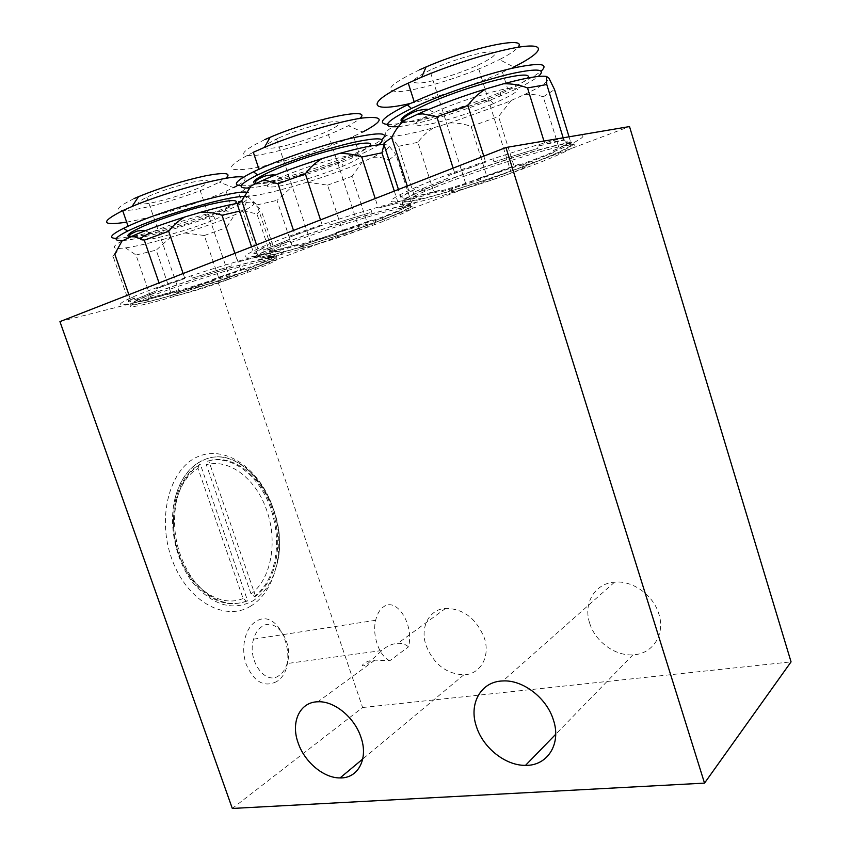 <?xml version="1.0" encoding="UTF-8"?>
<svg xmlns="http://www.w3.org/2000/svg" width="851" height="851" viewBox="0 0 851 851"><rect width="100%" height="100%" fill="white"/><g stroke="black" fill="none" stroke-linecap="round" stroke-linejoin="round"><path stroke-width="0.64" stroke-dasharray="4.25 3.19" d="M251.045 593.945C271.288 579.159 277.83 541.715 266.863 510.77C256.587 479.517 229.685 457.998 206.368 464.816L251.045 593.945L254.417 596.519C263.395 589.573 269.746 579.52 273.49 566.372C278.298 547.959 277.479 528.939 271.012 509.313C260.246 476.528 232.046 453.913 207.601 461.136L206.368 464.816M254.417 596.519L255.577 596.306C264.555 589.36 270.905 579.308 274.639 566.149C279.447 547.725 278.617 528.694 272.15 509.058C261.385 476.241 233.185 453.604 208.75 460.827L207.601 461.136M589.711 623.283C595.168 641.463 614.954 656.1 632.91 654.823C652.6 654.302 665.663 634.325 658.812 613.848C653.302 594.987 632.453 580.244 614.582 582.148C594.764 583.382 582.978 603.572 589.711 623.283M426.117 645.611C433.755 664.205 446.339 673.939 463.859 674.811C480.475 674.471 490.74 656.376 484.23 637.676C476.252 618.496 463.412 608.72 445.701 608.337C429 609.263 419.713 627.549 426.117 645.611M389.843 660.716C379.333 656.504 371.908 635.452 375.653 620.283C377.153 613.943 379.78 609.454 383.546 606.816C396.928 596.625 414.405 625.219 408.48 646.834C405.661 644.356 402.129 643.175 397.896 643.303C392.364 643.622 386.992 646.037 381.78 650.547L367.462 663.929C358.462 669.865 362.122 660.482 374.855 660.142L389.843 660.716L408.48 646.834M279.171 675.471C265.523 686.161 246.864 660.185 253.577 639.154C255.311 633.187 258.172 628.932 262.182 626.389C276.469 616.571 293.989 643.165 287.117 663.535C285.479 668.929 282.83 672.907 279.171 675.471M276.66 681.577C264.204 687.736 254.066 682.034 246.247 664.482C240.429 648.09 245.141 627.772 255.853 621.517C280.607 605.167 301.573 666.259 276.66 681.577M252.502 601.104C263.767 594.211 271.639 582.967 276.096 567.394C293.233 514.142 246.024 440.478 203.676 460.019C189.465 466.316 179.816 479.507 174.732 499.59C168.402 526.737 176.061 561.415 193.262 583.169C212.697 605.284 232.451 611.263 252.502 601.104M260.491 261.395C235.419 267.342 181.22 284.511 152.276 295.733L140.777 300.36C123.991 307.924 127.65 308.69 151.765 302.658C176.817 296.276 218.898 282.968 247.035 272.597L256.002 269.214C282.606 258.725 284.106 256.108 260.491 261.395M59.942 321.614L144.564 300.254C117.576 306.903 113.289 305.977 131.692 297.478C157.467 285.957 233.025 261.395 265.331 254.024C239.684 259.863 238.61 257.502 262.087 246.918C294.648 232.589 376.812 205.91 406.395 200.006C382.907 204.708 386.269 200.389 416.479 187.05C458.136 168.998 548.14 139.787 573.351 136.086C598.827 131.671 570.532 146.223 523.716 163.445C482.432 178.784 431.17 194.815 406.395 200.006C435.382 193.794 417.15 204.251 376.461 219.186C340.794 232.429 292.084 247.737 265.331 254.024C296.446 246.599 285.745 253.949 250.024 267.054C218.867 278.607 172.508 293.233 144.564 300.254L217.93 281.734L629.517 126.565M148.659 196.304C161.871 190.347 185.252 183.178 198.24 181.082C211.229 179.401 211.559 181.603 199.219 187.699L197.23 188.592C181.38 195.198 165.466 200.091 149.499 203.272C135.798 205.314 134.894 203.283 146.797 197.166L148.659 196.304M228.057 279.532L230.068 278.766C242.652 273.756 242.726 272.735 230.281 275.713C217.76 278.894 194.656 286.266 181.274 291.361L179.38 292.084C149.521 303.647 198.73 290.744 228.057 279.532M143.883 239.939C154.456 239.822 193.039 228.696 214.016 219.835L215.09 219.388C231.898 211.91 232.493 209.399 216.856 211.835C200.974 214.792 170.796 224.121 153.829 231.366L150.106 233.004L145.255 230.727M122.959 240.503C141.16 239.45 194.624 223.951 225.047 211.165L225.887 210.814C246.641 201.964 252.545 197.209 243.599 196.56M116.332 238.408L130.309 236.78M133.49 236.184C158.626 231.323 200.293 218.43 226.015 207.633L230.951 205.527C249.205 197.368 254.247 192.89 246.077 192.081M126.661 222.122C151.978 217.824 195.858 204.389 222.09 193.007L233.621 187.635L219.398 182.178L225.653 178.37M134.011 198.623C113.013 208.952 113.247 212.601 134.703 209.58C155.19 206.123 189.433 195.656 210.271 186.518L219.398 182.178M122.044 240.95C112.885 245.982 111.8 248.492 118.789 248.481L125.544 247.886C136.703 246.269 151.712 242.726 170.583 237.28L184.912 232.961C202.176 227.515 217.409 222.079 230.61 216.654L243.397 210.952C253.768 205.793 256.63 202.804 252.002 201.974L238.737 203.112M243.397 210.952L256.928 213.888L271.49 257.396L267.448 259.034L267.98 260.629L245.099 269.852L244.567 268.288L240.716 269.852L226.44 227.579L234.344 215.08M153.148 293.638L149.372 295.106C124.799 305.36 126.48 307.02 154.403 300.073C180.71 293.265 222.983 279.756 249.864 269.618L254.13 267.98C280.436 257.513 281.16 255.109 256.289 260.778C230.674 267.065 180.923 282.894 153.148 293.638M128.873 294.712L130.565 299.605L134.298 298.031L134.883 299.712L157.127 290.425L156.531 288.702L160.467 287.053L159.052 282.926M134.298 298.031C130.267 300.169 129.437 301.275 131.831 301.36L128.927 301.882L113.417 257.3L118.789 248.481M125.544 247.886L136.032 255.013L150.872 297.935L148.148 298.424L148.702 300.009L132.394 302.988L131.831 301.36M148.148 298.424L176.965 290.574L170.785 292.499L156.212 250.13L170.583 237.28M184.912 232.961L204.325 235.514L218.601 277.554L212.516 279.458L213.048 281L177.508 292.127L176.965 290.574M212.516 279.458L244.567 268.288M151.68 293.999L147.808 295.51C122.587 306.041 124.342 307.732 153.084 300.584C180.125 293.574 223.473 279.724 251.077 269.31L255.47 267.639C282.521 256.874 283.298 254.396 257.789 260.204C231.483 266.65 180.231 282.957 151.68 293.999M400.502 208.25C377.44 213.133 319.572 231.387 285.308 244.662L271.267 250.29C249.907 259.715 250.662 261.768 273.511 256.449C297.456 250.726 341.687 236.791 373.919 224.898L384.471 220.93C416.213 208.463 421.564 204.24 400.502 208.25M278.777 137.958C294.297 130.958 319.253 123.363 331.624 121.853C343.666 120.927 342.24 124.097 327.358 131.352L324.997 132.416C306.828 140.021 289.914 145.191 274.245 147.914C261.268 149.329 262.034 146.351 276.532 138.99L278.777 137.958M357.207 230.972L359.601 230.057C374.748 224.058 376.61 222.292 365.175 224.749C353.325 227.547 328.688 235.376 312.977 241.354L310.711 242.227C295.893 248.215 294.68 249.79 307.073 246.95C322.199 243.014 338.911 237.684 357.207 230.972M341.964 166.615L343.23 166.083C363.281 157.233 366.175 153.563 351.931 155.095C336.964 157.35 304.764 167.243 284.819 175.753L280.33 177.721C263.416 185.954 263.172 188.741 279.596 186.061C295.457 183.093 323.22 174.423 341.964 166.615M249.066 187.986C267.884 186.869 318.912 171.913 351.974 158.063L352.952 157.648C364.909 152.637 373.44 148.361 378.535 144.83M241.205 185.752C257.481 186.56 315.689 169.998 352.771 154.361L358.601 151.872C369.696 147 377.429 142.883 381.791 139.532M253.321 152.297C225.036 166.679 224.09 172.136 250.492 168.668C275.66 164.647 319.114 151.255 348.782 138.49L362.675 132.054L348.367 125.725C353.825 122.895 357.611 120.459 359.728 118.417M264.767 139.638C239.493 151.978 236.961 157.169 257.183 155.212C276.862 152.563 313.104 141.553 337.347 130.937L348.367 125.725M251.173 185.795C239.397 192.039 236.238 195.602 241.695 196.475L247.492 196.464C257.64 195.517 272.522 192.252 292.127 186.677L307.179 182.178C325.539 176.412 342.347 170.391 357.622 164.115L372.887 157.35C385.811 151.063 390.949 146.989 388.301 145.106L383.939 144.468M372.887 157.35C378.131 156.839 383.439 157.722 388.79 159.977L403.98 207.123L399.108 209.08L399.672 210.814L372.132 221.834L371.589 220.143L366.962 222.005L352.069 176.306L361.994 162.275M286.085 242.461L281.543 244.226C251.481 256.662 249.737 259.821 276.309 253.694C301.701 247.471 346.421 233.206 377.578 221.462L382.631 219.537C412.15 208.165 420.596 201.953 396.109 207.527C372.057 212.92 318.838 229.791 286.085 242.461M256.555 244.865L258.342 250.183L262.906 248.279L263.523 250.109L290.787 238.812L290.17 236.95L295.01 234.929L293.51 230.44M262.906 248.279C257.289 251.077 255.098 252.779 256.353 253.375L253.875 253.683L251.566 246.811M247.492 196.464L256.981 204.91L272.522 251.364L270.214 251.651L270.788 253.364C263.002 255.098 258.385 255.694 256.949 255.14L256.353 253.375M270.214 251.651L298.722 244.163L292.223 246.184L276.99 200.379L292.127 186.677M307.179 182.178L327.571 185.146L342.464 230.557L336.081 232.546L336.624 234.216L299.286 245.843L298.722 244.163M336.081 232.546L371.589 220.143M284.681 242.78L280.032 244.588C249.162 257.374 247.407 260.608 274.767 254.279C300.871 247.875 346.719 233.259 378.716 221.196L383.918 219.218C414.235 207.548 423.032 201.123 397.885 206.836C373.195 212.367 318.37 229.749 284.681 242.78M566.075 145.404C546.225 148.712 484.208 168.168 443.052 184.114L425.649 191.049C398.236 202.921 394.949 206.719 415.799 202.442C437.903 197.698 484.464 183.093 521.823 169.296L534.364 164.583C569.393 151.201 586.509 141.628 566.075 145.404M432.531 69.005C451.03 60.666 477.773 52.613 489.091 51.922C499.611 52.06 495.782 56.517 477.613 65.282L474.773 66.559C456.87 74.441 432.468 81.856 420.628 82.972C408.842 83.472 411.905 79.228 429.819 70.25L432.531 69.005M508.419 174.115L511.302 173.019C529.747 165.754 534.045 162.966 524.195 164.658C513.461 166.881 487.091 175.242 468.401 182.359L465.646 183.412C447.403 190.741 443.85 193.294 454.987 191.081C466.274 188.571 490.367 180.901 508.419 174.115M491.74 104.322L493.261 103.673C517.461 93.057 523.503 87.855 511.408 88.089C497.973 89.334 463.508 99.844 439.69 110.002L434.212 112.396C413.086 122.523 410.076 126.714 425.17 124.959C440.105 122.693 469.667 113.502 491.74 104.322M398.353 126.608C418.66 124.671 465.454 110.556 500.207 96.025L501.377 95.535C519.397 87.972 531.715 81.611 538.332 76.452M387.439 124.395C403.693 125.512 459.859 109.364 500.76 92.153L507.739 89.174C524.056 82.026 535.194 76.016 541.151 71.144M410.405 103.439C438.169 96.918 466.954 87.387 496.75 74.814L513.706 67.016L499.473 59.581C509.217 54.613 515.355 50.517 517.897 47.284M419.66 69.75C388.801 84.706 382.482 91.951 400.715 91.493C418.99 89.993 457.466 78.409 485.995 65.91L499.473 59.581M404.023 120.512C388.769 128.363 382.769 133.32 386.035 135.405L390.428 136.203C399.055 136.171 413.533 133.33 433.861 127.671L449.711 122.98L505.909 102.769L524.344 94.652C540.566 86.93 548.746 81.419 548.906 78.111M524.344 94.652C530.641 93.855 536.949 94.578 543.246 96.833L559.086 148.265L553.15 150.638L553.735 152.52L520.248 165.849L519.684 164.009L514.068 166.253L498.548 116.534L511.068 100.599M443.669 181.784L438.137 183.933C400.874 199.24 394.407 204.421 418.745 199.485C442.552 194.156 489.995 179.072 526.535 165.296L532.588 162.988C567.628 149.521 583.478 140.245 561.49 144.521C540.045 148.585 482.879 166.626 443.669 181.784M407.289 186.029L409.161 191.847L414.831 189.518L415.469 191.518L449.328 177.614L448.679 175.551L454.7 173.072L453.126 168.136M414.831 189.518C407.086 193.188 403.055 195.677 402.704 196.985L400.864 196.985L398.449 189.475M390.428 136.203L398.428 146.329L414.682 196.943L412.98 196.943L413.575 198.815C406.555 200.155 403.14 200.187 403.331 198.921L402.704 196.985M412.98 196.943L440.669 190.06L433.829 192.166L417.905 142.319C422.277 136.309 427.606 131.426 433.861 127.671M449.711 122.98C457.019 122.714 464.167 123.874 471.135 126.459L486.676 175.838L479.964 177.912L480.538 179.731L441.254 191.89L440.669 190.06M479.964 177.912L519.684 164.009M442.392 182.04L436.723 184.252C398.438 199.974 391.843 205.293 416.926 200.187C441.403 194.688 490.048 179.231 527.567 165.094L533.79 162.722C569.755 148.904 586.169 139.33 563.617 143.702C541.63 147.861 482.73 166.445 442.392 182.04M398.428 146.329L417.905 142.319M414.682 196.943L433.829 192.166M409.161 191.847L400.864 196.985M471.135 126.459L498.548 116.534M486.676 175.838L514.068 166.253M543.246 96.833L554.544 89.568M559.086 148.265L570.691 142.191L569.042 136.82M563.171 137.819L563.734 139.66L544.863 144.01L543.959 141.075M483.793 156.159L485.676 162.137L454.7 173.072M553.15 150.638C561.873 146.787 567.436 143.862 569.84 141.883L570.691 142.191M563.734 139.66L564.66 140L537.353 146.308L544.863 144.01M485.676 162.137L448.679 175.551M564.66 140L565.277 142.011C571.053 141.234 572.766 141.84 570.436 143.83L569.84 141.883M493.346 159.786L493.995 161.86L537.992 148.372L537.353 146.308M383.801 144.064C383.971 139.755 384.716 136.862 386.035 135.405M415.469 191.518L449.328 177.614M493.995 161.86L537.992 148.372M565.277 142.011L570.436 143.83M553.735 152.52L520.248 165.849M480.538 179.731L441.254 191.89M413.575 198.815L403.331 198.921M256.981 204.91L276.99 200.379M272.522 251.364L292.223 246.184M258.342 250.183C255.268 251.853 253.779 253.024 253.875 253.683M327.571 185.146L352.069 176.306M342.464 230.557L366.962 222.005M388.79 159.977L395.949 154.616L388.301 145.106M403.98 207.123L411.427 202.761L395.949 154.616M394.311 191.092L398.172 203.059L378.291 208.048L375.206 198.549M320.529 219.898L322.316 225.324L295.01 234.929M399.108 209.08C405.746 206.07 409.31 203.974 409.788 202.793L411.427 202.761M398.172 203.059L378.291 208.048M322.316 225.324L290.17 236.95M399.938 203.017L400.523 204.857C407.448 203.517 410.725 203.432 410.363 204.58L409.788 202.793M329.56 223.09L330.188 224.972L371.791 212.112L371.174 210.24M237.62 205.293C238.376 201.081 239.737 198.134 241.695 196.475M263.523 250.109L290.787 238.812M330.188 224.972L371.791 212.112M400.523 204.857L410.363 204.58M399.672 210.814L372.132 221.834M336.624 234.216L299.286 245.843M270.788 253.364L256.949 255.14M136.032 255.013L156.212 250.13M150.872 297.935L170.785 292.499M130.565 299.605C128.533 300.839 127.99 301.594 128.927 301.882M114.768 254.13C112.821 255.662 112.375 256.715 113.417 257.3M204.325 235.514L226.44 227.579M218.601 277.554L240.716 269.852M256.928 213.888L261.012 209.963L252.002 201.974M271.49 257.396L275.841 254.332L261.012 209.963M246.524 202.049L242.705 210.527L258.193 256.662L237.833 262.034L234.887 253.321M242.705 210.527L239.578 211.144M183.135 273.533L184.837 278.511L160.467 287.053M267.448 259.034C272.49 256.662 274.554 255.183 273.65 254.619L275.841 254.332M258.193 256.662L237.833 262.034M184.837 278.511L156.531 288.702M260.534 256.353L261.097 258.034C268.767 256.321 273.128 255.726 274.203 256.257L273.65 254.619M191.688 276.373L192.283 278.107L231.674 265.852L231.089 264.129M237.918 185.295C245.131 181.072 246.918 178.402 243.269 177.285M134.883 299.712L157.127 290.425M192.283 278.107L231.674 265.852M261.097 258.034L274.203 256.257M267.98 260.629L245.099 269.852M213.048 281L177.508 292.127M148.702 300.009L132.394 302.988M217.93 281.734L362.611 707.521L232.312 808.45M362.611 707.521L791.058 661.876M255.577 596.306L208.75 460.827M197.975 468.39L199.198 464.689C187.592 471.614 179.657 483.655 175.38 500.813L176.551 500.516C180.816 483.347 188.752 471.305 200.357 464.38L247.652 600.891L246.482 601.104L243.099 598.498L197.975 468.39C176.157 480.73 166.7 520.44 178.88 554.629C190.805 588.945 220.717 608.231 243.099 598.498M176.551 500.516C171.253 528.673 176.582 554.799 192.539 578.903C209.867 600.561 228.238 607.891 247.652 600.891M175.38 500.813C170.083 528.95 175.402 555.054 191.347 579.137C208.686 600.774 227.068 608.103 246.482 601.104M200.357 464.38L199.198 464.689M250.556 606.21C276.703 590.839 286.042 545.629 272.926 507.749C260.172 469.709 226.589 444.839 198.645 456.359C170.487 467.22 156.414 515.897 171.583 558.267C186.369 600.827 224.664 622.209 250.556 606.21M133.713 236.727C148.999 235.759 193.751 222.728 218.558 212.176C226.664 208.761 232.121 205.974 234.94 203.804M255.481 183.742C264.948 185.869 315.242 171.806 346.038 158.701C358.473 153.457 366.196 149.319 369.206 146.287M402.566 121.842C411.448 124.608 460.551 110.832 495.122 96.163C513.685 88.302 524.514 82.281 527.599 78.079M273.49 566.372L274.639 566.149M632.91 654.823L555.703 734.296M463.859 674.811L362.728 759.039M375.653 620.283L253.577 639.154M276.096 567.394C292.904 514.227 245.524 440.573 203.389 460.083C189.262 466.359 179.71 479.528 174.732 499.59M140.777 300.36L131.692 297.478M230.068 278.766L199.219 187.699M133.479 236.45C144.776 236.716 185.805 224.558 209.165 216.239C211.888 215.239 213.558 215.622 214.197 217.377L215.09 219.388M225.047 211.165L226.015 207.633M148.851 293.616L149.372 295.106M147.808 295.51L148.404 297.233M271.267 250.29L262.087 246.918M359.601 230.057L327.358 131.352M256.523 183.242C262.991 186.05 307.381 173.413 335.783 163.147C338.985 161.967 341.07 162.254 342.059 164.009L343.23 166.083M351.974 158.063L352.771 154.361M281 242.588L281.543 244.226M280.032 244.588L280.66 246.471M425.649 191.049L416.479 187.05M511.302 173.019L477.613 65.282M403.342 121.108C408.299 124.991 451.838 112.694 483.857 101.056C487.666 99.641 490.282 99.801 491.718 101.546L493.261 103.673M500.207 96.025L500.76 92.153M437.574 182.146L438.137 183.933M436.723 184.252L437.382 186.316M533.79 162.722L534.364 164.583M532.088 161.371L532.588 162.988M502.494 72.292L507.739 89.174M434.212 112.396L428.127 109.619M465.646 183.412L429.819 70.25M521.823 169.296L523.716 163.445M383.918 219.218L384.471 220.93M382.152 218.047L382.631 219.537M353.569 136.383L358.601 151.872M280.33 177.721L274.884 175.21M310.711 242.227L276.532 138.99M373.919 224.898L376.461 219.186M255.47 267.639L256.002 269.214M253.672 266.608L254.13 267.98M226.132 191.22L230.951 205.527M179.38 292.084L146.797 197.166M247.035 272.597L250.024 267.054M381.78 650.547L287.117 663.535M445.701 608.337L397.896 643.303M374.855 660.142L317.923 701.777M614.582 582.148L502.92 680.949"/><path stroke-width="1.28" d="M476.486 726.743C483.113 747.848 505.515 765.73 525.524 765.357C547.491 765.953 561.628 743.806 553.363 719.84C546.64 697.809 522.812 679.694 502.92 680.949C480.836 681.332 468.412 703.851 476.486 726.743M298.105 742.795C304.424 761.89 323.646 778.176 340.06 777.92C358.09 778.548 368.674 758.72 360.909 737.147C354.473 717.297 334.198 700.82 317.923 701.777C299.829 701.926 290.51 722.084 298.105 742.795M243.599 196.56C229.653 195.815 166.796 213.654 135.32 227.568L127.629 231.078C114.098 237.929 112.545 241.067 122.959 240.503M246.077 192.081C232.376 190.752 165.137 209.654 131.65 224.579L123.586 228.291C110.619 234.865 108.205 238.237 116.332 238.408M130.309 236.78L133.49 236.184M243.269 177.285C234.716 173.593 169.668 190.411 132.022 206.516L122.693 210.644C100.035 222.175 101.354 226.004 126.661 222.122M238.737 203.112C228.791 204.836 216.058 207.899 200.517 212.303L184.624 217.058C165.126 223.185 148.446 229.185 134.607 235.057L122.044 240.95L114.768 254.13L128.873 294.712M184.624 217.058C178.359 220.739 173.04 225.483 168.668 231.291L144.298 240.152L134.575 236.823L130.799 236.716M150.106 233.004C140.192 237.674 138.117 239.982 143.883 239.939M378.535 144.83C387.609 137.777 379.248 136.968 353.452 142.383C328.326 148.053 290.957 160.286 266.906 170.711L257.576 174.955C239.067 184.252 236.227 188.603 249.066 187.986M381.791 139.532C389.662 132.596 380.003 132.043 352.814 137.841C326.401 143.883 288.042 156.51 263.289 167.307L253.492 171.796C236.046 180.561 231.951 185.22 241.205 185.752M362.675 132.054C384.748 120.406 384.641 115.736 362.345 118.023C339.506 121.182 295.02 134.469 264.438 147.383L253.321 152.297L258.97 169.221M383.939 144.468C375.493 144.606 360.516 147.638 339.028 153.563L322.231 158.531C301.307 165.073 282.723 171.796 266.459 178.699L251.173 185.795L241.748 200.73L256.555 244.865M322.231 158.531C315.604 162.456 309.977 167.541 305.339 173.806L278.022 183.784L266.48 180.593L261.938 180.667M538.332 76.452C546.544 69.091 537.843 68.112 512.228 73.516C487.208 79.186 449.722 91.695 422.936 103.29L411.448 108.492C384.769 121.884 380.397 127.927 398.353 126.608M541.151 71.144C549.32 63.463 539.928 62.453 512.972 68.101C486.634 74.058 447.403 87.174 419.447 99.365L407.384 104.864C383.258 116.906 376.61 123.416 387.439 124.395M513.706 67.016C539.96 54.07 547.236 44.401 525.982 46.241C505.037 47.954 457.572 61.953 421.67 77.154L408.246 83.1C363.515 103.769 369.43 113.077 410.405 103.439M569.042 136.82L554.544 89.568L548.906 78.111L546.555 76.473C540.342 75.345 526.003 77.781 503.547 83.792L485.772 88.972C463.221 95.982 442.254 103.609 422.851 111.843L404.023 120.512C398.97 125.118 394.875 130.831 391.737 137.66L407.289 186.029M485.772 88.972C478.751 93.163 472.773 98.663 467.848 105.45L436.85 116.832L422.947 113.885L417.415 114.215M398.449 189.475L383.801 144.064C384.726 142.468 387.375 140.33 391.737 137.66M546.555 76.473L546.778 84.526L563.171 137.819M546.778 84.526L527.524 87.94C519.738 84.951 511.738 83.568 503.547 83.792M543.959 141.075L527.524 87.94M467.848 105.45L483.793 156.159M453.126 168.136L436.85 116.832M517.897 47.284C528.971 35.444 471.497 47.23 426.096 66.942L419.66 69.75M251.566 246.811L237.62 205.293C237.397 204.272 238.769 202.751 241.748 200.73M383.982 144.596L381.961 152.818L394.311 191.092M381.961 152.818L361.728 157.031C354.346 154.403 346.782 153.244 339.028 153.563M375.206 198.549L361.728 157.031M305.339 173.806L320.529 219.898M293.51 230.44L278.022 183.784M359.728 118.417C374.397 106.322 313.062 118.683 270.129 137.298L264.767 139.638M239.578 211.144L222.037 215.25C215.026 212.91 207.857 211.931 200.517 212.303M234.887 253.321L222.037 215.25M168.668 231.291L183.135 273.533M159.052 282.926L144.298 240.152M225.653 178.37C232.078 172.923 225.26 172.104 205.208 175.88C182.635 180.827 160.424 187.752 138.553 196.645L134.011 198.623M233.621 187.635L237.918 185.295M573.351 136.086L629.517 126.565L791.058 661.876L704.522 783.122L505.941 147.51L573.351 136.086M704.522 783.122L232.312 808.45L59.942 321.614L505.941 147.51M234.94 203.804C239.78 199.315 231.461 199.517 209.963 204.41C189.337 209.357 160.882 218.643 143.872 225.994C126.82 233.631 123.438 237.206 133.713 236.727M369.206 146.287C381.046 136.064 314.689 152.01 275.086 169.466C256.683 177.625 250.151 182.391 255.481 183.742M527.599 78.079C535.747 68.367 473.145 83.781 430.446 102.556C406.352 113.279 397.055 119.704 402.566 121.842M555.703 734.296L525.524 765.357M362.728 759.039L340.06 777.92M127.629 231.078L123.586 228.291M122.693 210.644L128.054 226.175M257.576 174.955L253.492 171.796M411.448 108.492L407.384 104.864M408.246 83.1L414.171 101.705M421.245 112.534L421.298 113.874M426.096 66.942L421.67 77.154M428.127 109.619C427.787 108.992 424.5 109.279 418.288 110.46C412.065 111.992 399.353 119.257 403.342 121.108M265.129 179.263L265.14 180.518M270.129 137.298L264.438 147.383M274.884 175.21C274.639 174.625 271.703 174.806 266.076 175.763C260.853 177.061 252.332 182.103 256.523 183.242M133.501 235.525L133.469 236.706M138.553 196.645L132.022 206.516M145.255 230.727C144.851 230.164 142.16 230.27 137.202 231.057C128.501 234.61 127.267 236.408 133.479 236.45"/></g></svg>
